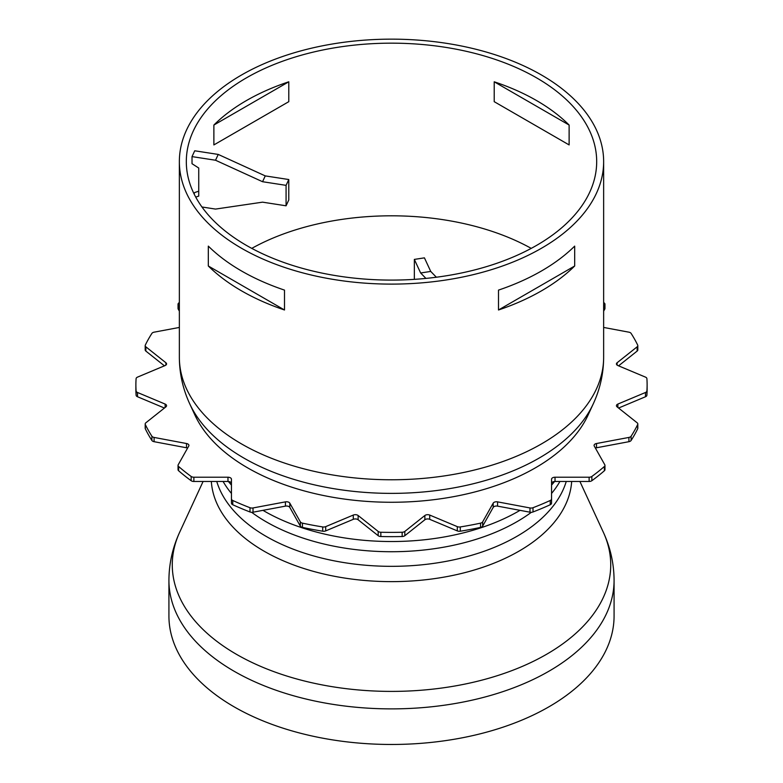 <?xml version="1.0" encoding="UTF-8"?>
<svg xmlns="http://www.w3.org/2000/svg" width="783" height="783" viewBox="0 0 783 783"><rect width="100%" height="100%" fill="white"/><g stroke="black" fill="none" stroke-linecap="round" stroke-linejoin="round"><path stroke-width="1.17" d="M436.366 277.231L430.728 271.427L424.425 257.852L414.344 259.408L420.647 272.983L430.728 271.427M420.647 272.983L425.932 278.415M414.344 279.355L414.344 259.408M218.232 154.427L265.261 175.901L288.78 179.532L288.78 199.978L286.079 205.802L286.079 185.356L262.559 181.715L215.531 160.241L218.232 154.427L194.722 150.786L192.021 156.61L192.021 163.706L198.735 168.022L198.735 196.112L195.73 197.11M262.559 181.715L265.261 175.901M286.079 185.356L288.78 179.532M201.945 206.986L215.531 209.081L262.559 202.161L286.079 205.802M194.076 193.91L194.722 192.53L198.735 191.189M215.531 160.241L192.021 156.61M251.774 248.377A201.251 116.197 180 0 1 531.226 248.377M574.683 265.995A212.144 122.481 180 0 1 498.497 309.99L498.497 290.111A212.144 122.481 0 0 0 574.683 246.116L574.683 265.995L498.497 309.99M284.503 309.99A212.144 122.481 180 0 1 241.487 290.826A212.144 122.481 180 0 1 208.317 265.995L208.317 246.116A212.144 122.481 0 0 0 241.487 270.957A212.144 122.481 0 0 0 284.503 290.111L284.503 309.99L208.317 265.995M213.876 125.045L213.876 144.924L288.79 101.673L288.79 81.794L213.876 125.045A205.185 118.468 180 0 1 246.41 100.576A205.185 118.468 180 0 1 288.79 81.794M494.21 81.794L494.21 101.673L569.124 144.924L569.124 125.045L494.21 81.794A205.185 118.468 180 0 1 536.59 100.576A205.185 118.468 180 0 1 569.124 125.045M241.487 248.24A212.144 122.481 180 0 1 179.356 161.631A212.144 122.481 180 0 1 391.5 39.15A212.144 122.481 180 0 1 603.644 161.631A212.144 122.481 180 0 1 472.687 274.784A212.144 122.481 180 0 1 241.487 248.24M246.41 245.392A205.185 118.468 180 0 1 186.315 161.631A205.185 118.468 180 0 1 391.5 43.163A205.185 118.468 180 0 1 596.685 161.631A205.185 118.468 180 0 1 470.025 271.075A205.185 118.468 180 0 1 246.41 245.392M614.078 580.379L614.078 615.967A222.578 128.5 180 0 1 476.681 734.689A222.578 128.5 180 0 1 234.117 706.834A222.578 128.5 180 0 1 168.922 615.967L168.922 580.379A222.578 128.5 180 0 0 234.117 671.246A222.578 128.5 180 0 0 476.681 699.102A222.578 128.5 180 0 0 614.078 580.379C613.989 563.584 610.407 547.552 603.341 532.264A219.22 126.562 180 0 1 500.963 674.496A219.22 126.562 180 0 1 236.486 654.334A219.22 126.562 180 0 1 179.659 532.264C172.593 547.552 169.011 563.584 168.922 580.379M192.579 409.45A203.453 117.46 0 0 0 391.5 502.265A203.453 117.46 0 0 0 590.421 409.45M603.644 327.441L628.915 332.178A3.475 2.006 180 0 1 631.098 333.392A255.62 147.576 180 0 1 637.685 345.097A3.475 2.006 180 0 1 637.812 345.636A3.475 2.006 180 0 1 637.147 346.82L617.112 362.744A3.475 2.006 0 0 0 616.446 363.919A3.475 2.006 0 0 0 617.875 365.544L645.466 377.112A3.475 2.006 180 0 1 646.895 378.659A255.62 147.576 180 0 1 647.12 384.805A255.62 147.576 180 0 1 646.895 390.962A3.475 2.006 180 0 1 645.466 392.498L617.875 404.067A3.475 2.006 0 0 0 616.446 405.692A3.475 2.006 0 0 0 617.112 406.876L637.147 422.8A3.475 2.006 180 0 1 637.812 423.985A3.475 2.006 180 0 1 637.685 424.523A255.62 147.576 180 0 1 631.098 436.229A3.475 2.006 180 0 1 628.915 437.433L596.489 443.521A3.475 2.006 0 0 0 594.082 445.429A3.475 2.006 0 0 0 594.258 446.046L604.789 464.769A3.475 2.006 180 0 1 604.965 465.386A3.475 2.006 180 0 1 604.378 466.502A255.62 147.576 180 0 1 591.85 476.456A3.475 2.006 180 0 1 589.129 477.219L555.03 477.219A3.475 2.006 0 0 0 551.555 479.225L551.555 498.908A3.475 2.006 180 0 1 550.234 500.484A255.62 147.576 180 0 1 532.998 507.717A3.475 2.006 180 0 1 529.993 507.952L497.567 501.864A3.475 2.006 0 0 0 493.192 503.156L482.651 521.879A3.475 2.006 180 0 1 480.556 523.142A255.62 147.576 180 0 1 460.287 526.939A3.475 2.006 180 0 1 457.301 526.636L429.72 515.067A3.475 2.006 0 0 0 424.866 515.508L404.821 531.432A3.475 2.006 180 0 1 402.159 532.254A255.62 147.576 180 0 1 380.841 532.254A3.475 2.006 180 0 1 378.179 531.432L358.134 515.508A3.475 2.006 0 0 0 353.28 515.067L325.699 526.636A3.475 2.006 180 0 1 322.713 526.939A255.62 147.576 180 0 1 302.444 523.142A3.475 2.006 180 0 1 300.349 521.879L289.808 503.156A3.475 2.006 0 0 0 285.433 501.864L253.007 507.952A3.475 2.006 180 0 1 250.002 507.717A255.62 147.576 180 0 1 232.766 500.484A3.475 2.006 180 0 1 231.445 498.908L231.445 479.225A3.475 2.006 0 0 0 227.97 477.219L193.871 477.219A3.475 2.006 180 0 1 191.15 476.456A255.62 147.576 180 0 1 178.622 466.502A3.475 2.006 180 0 1 178.035 465.386A3.475 2.006 180 0 1 178.211 464.769L188.742 446.046A3.475 2.006 0 0 0 188.918 445.429A3.475 2.006 0 0 0 186.511 443.521L154.085 437.433A3.475 2.006 180 0 1 151.902 436.229A255.62 147.576 180 0 1 145.315 424.523A3.475 2.006 180 0 1 145.188 423.985A3.475 2.006 180 0 1 145.853 422.8L165.888 406.876A3.475 2.006 0 0 0 166.554 405.692A3.475 2.006 0 0 0 165.125 404.067L137.534 392.498A3.475 2.006 180 0 1 136.105 390.962A255.62 147.576 180 0 1 135.88 384.805A255.62 147.576 180 0 1 136.105 378.659A3.475 2.006 180 0 1 137.534 377.112L165.125 365.544A3.475 2.006 0 0 0 166.554 363.919A3.475 2.006 0 0 0 165.888 362.744L145.853 346.82A3.475 2.006 180 0 1 145.188 345.636A3.475 2.006 180 0 1 145.315 345.097A255.62 147.576 180 0 1 151.902 333.392A3.475 2.006 180 0 1 154.085 332.178L179.356 327.441M164.43 365.837L145.853 351.078A3.475 2.006 180 0 1 145.188 349.893L145.188 345.636M164.43 408.041L137.534 396.756A3.475 2.006 180 0 1 136.105 395.219A255.62 147.576 180 0 1 135.88 389.063L135.88 384.805M187.587 448.111A3.475 2.006 0 0 0 186.511 447.778L154.085 441.69A3.475 2.006 180 0 1 151.902 440.486A255.62 147.576 180 0 1 145.315 428.781A3.475 2.006 180 0 1 145.188 428.242L145.188 423.985M231.445 483.483A3.475 2.006 0 0 0 227.97 481.476L193.871 481.476A3.475 2.006 180 0 1 191.15 480.713A255.62 147.576 180 0 1 178.622 470.759A3.475 2.006 180 0 1 178.035 469.643L178.035 465.386M231.445 498.908L231.445 503.166A3.475 2.006 180 0 0 232.766 504.741A255.62 147.576 180 0 0 250.002 511.974A3.475 2.006 180 0 0 253.007 512.209L285.433 506.131A3.475 2.006 0 0 1 289.808 507.413L300.349 526.137A3.475 2.006 180 0 0 302.444 527.399A255.62 147.576 180 0 0 322.713 531.207A3.475 2.006 180 0 0 325.699 530.894L353.28 519.325A3.475 2.006 0 0 1 358.134 519.765L378.179 535.689A3.475 2.006 180 0 0 380.841 536.521A255.62 147.576 180 0 0 402.159 536.521A3.475 2.006 180 0 0 404.821 535.689L424.866 519.765A3.475 2.006 0 0 1 429.72 519.325L457.301 530.894A3.475 2.006 180 0 0 460.287 531.207A255.62 147.576 180 0 0 480.556 527.399A3.475 2.006 180 0 0 482.651 526.137L493.192 507.413A3.475 2.006 0 0 1 497.567 506.131L529.993 512.209A3.475 2.006 180 0 0 532.998 511.974A255.62 147.576 180 0 0 550.234 504.741A3.475 2.006 180 0 0 551.555 503.166L551.555 498.908M604.965 465.386L604.965 469.643A3.475 2.006 180 0 1 604.378 470.759A255.62 147.576 180 0 1 591.85 480.713A3.475 2.006 180 0 1 589.129 481.476L555.03 481.476A3.475 2.006 0 0 0 551.555 483.483M637.812 423.985L637.812 428.242A3.475 2.006 180 0 1 637.685 428.781A255.62 147.576 180 0 1 631.098 440.486A3.475 2.006 180 0 1 628.915 441.69L596.489 447.778A3.475 2.006 0 0 0 595.413 448.111M647.12 384.805L647.12 389.063A255.62 147.576 180 0 1 646.895 395.219A3.475 2.006 180 0 1 645.466 396.756L618.57 408.041M637.812 345.636L637.812 349.893A3.475 2.006 180 0 1 637.147 351.078L618.57 365.837M603.644 302.483A255.62 147.576 180 0 1 604.378 303.119A3.475 2.006 180 0 1 604.965 304.225A3.475 2.006 180 0 1 604.789 304.851L603.644 306.887M604.965 304.225L604.965 308.492A3.475 2.006 180 0 1 604.789 309.109L603.644 311.145M179.356 306.887L178.211 304.851A3.475 2.006 180 0 1 178.035 304.225A3.475 2.006 180 0 1 178.622 303.119A255.62 147.576 180 0 1 179.356 302.483M179.356 311.145L178.211 309.109A3.475 2.006 180 0 1 178.035 308.492L178.035 304.225M603.644 357.293A212.144 122.481 180 0 1 472.687 470.446A212.144 122.481 180 0 1 241.487 443.902A212.144 122.481 180 0 1 179.356 357.293C179.444 373.56 182.899 389.073 189.74 403.852A208.787 120.543 180 0 0 243.865 458.065A208.787 120.543 180 0 0 445.693 489.248A208.787 120.543 180 0 0 593.26 403.852C600.101 389.073 603.556 373.56 603.644 357.293L603.644 161.631M554.589 481.496A179.884 103.855 180 0 1 551.555 485.078M520.02 510.34A179.884 103.855 180 0 1 264.302 511.113A179.884 103.855 180 0 1 262.98 510.34M231.445 485.078A179.884 103.855 180 0 1 228.411 481.496M559.904 481.476A177.369 102.397 180 0 1 551.555 493.456M531.363 512.297A177.369 102.397 180 0 1 266.083 521.742A177.369 102.397 180 0 1 251.637 512.297M231.445 493.456A177.369 102.397 180 0 1 223.096 481.476M566.246 481.476A177.369 102.397 180 0 1 445.038 561.558A177.369 102.397 180 0 1 266.083 536.345A177.369 102.397 180 0 1 216.754 481.476M571.668 481.476A180.305 104.1 180 0 1 457.331 574.448A180.305 104.1 180 0 1 264.008 551.144A180.305 104.1 180 0 1 211.332 481.476M145.853 346.82L145.853 351.078M165.888 362.744L165.888 365.103M136.105 390.962L136.105 395.219M137.534 392.498L137.534 396.756M165.125 404.067L165.125 407.483M145.315 424.523L145.315 428.781M151.902 436.229L151.902 440.486M154.085 437.433L154.085 441.69M186.511 443.521L186.511 447.778M178.622 466.502L178.622 470.759M191.15 476.456L191.15 480.713M193.871 477.219L193.871 481.476M227.97 477.219L227.97 481.476M232.766 500.484L232.766 504.741M250.002 507.717L250.002 511.974M253.007 507.952L253.007 512.209M285.433 501.864L285.433 506.131M289.808 503.156L289.808 507.413M300.349 521.879L300.349 526.137M302.444 523.142L302.444 527.399M322.713 526.939L322.713 531.207M325.699 526.636L325.699 530.894M353.28 515.067L353.28 519.325M358.134 515.508L358.134 519.765M378.179 531.432L378.179 535.689M380.841 532.254L380.841 536.521M402.159 532.254L402.159 536.521M404.821 531.432L404.821 535.689M424.866 515.508L424.866 519.765M429.72 515.067L429.72 519.325M457.301 526.636L457.301 530.894M460.287 526.939L460.287 531.207M480.556 523.142L480.556 527.399M482.651 521.879L482.651 526.137M493.192 503.156L493.192 507.413M497.567 501.864L497.567 506.131M529.993 507.952L529.993 512.209M532.998 507.717L532.998 511.974M550.234 500.484L550.234 504.741M555.03 477.219L555.03 481.476M589.129 477.219L589.129 481.476M591.85 476.456L591.85 480.713M604.378 466.502L604.378 470.759M596.489 443.521L596.489 447.778M628.915 437.433L628.915 441.69M631.098 436.229L631.098 440.486M637.685 424.523L637.685 428.781M617.875 404.067L617.875 407.483M645.466 392.498L645.466 396.756M646.895 390.962L646.895 395.219M617.112 362.744L617.112 365.103M637.147 346.82L637.147 351.078M604.789 304.851L604.789 309.109M178.211 304.851L178.211 309.109M179.356 161.631L179.356 357.293M588.092 415.039L593.26 403.852M194.908 415.039L189.74 403.852M203.091 481.476L179.659 532.264M579.909 481.476L603.341 532.264"/></g></svg>
